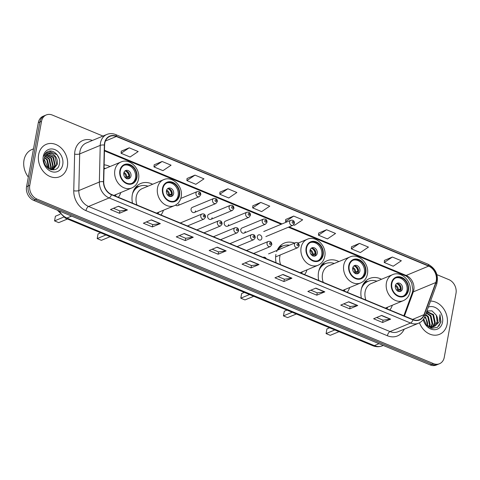 <?xml version="1.0" encoding="UTF-8"?>
<svg xmlns="http://www.w3.org/2000/svg" width="480" height="480" viewBox="0 0 480 480"><rect width="100%" height="100%" fill="white"/><g stroke="black" fill="none" stroke-linecap="round" stroke-linejoin="round"><path stroke-width="0.72" d="M381.528 279.258A19.362 15.564 67.4 0 0 369.624 278.472A19.362 15.564 67.4 0 0 361.2 289.77A19.362 15.564 67.4 0 0 361.38 298.158M389.886 309.99A19.362 15.564 67.4 0 0 392.322 305.226M338.886 261.558A19.362 15.564 67.4 0 0 326.976 260.772A19.362 15.564 67.4 0 0 318.558 272.07A19.362 15.564 67.4 0 0 318.738 280.464M347.238 292.29A19.362 15.564 67.4 0 0 349.68 287.532M275.916 254.37A19.362 15.564 67.4 0 0 276.096 262.764M304.596 274.596A19.362 15.564 67.4 0 0 307.038 269.832M152.64 184.26A19.362 15.564 67.4 0 0 140.73 183.474A19.362 15.564 67.4 0 0 132.312 194.772A19.362 15.564 67.4 0 0 132.492 203.166M160.992 214.998A19.362 15.564 67.4 0 0 163.434 210.234M118.35 197.298A19.362 15.564 67.4 0 0 120.792 192.534M194.364 212.472L215.832 203.55A2.742 2.202 -112.6 0 1 213.402 202.872A2.742 2.202 -112.6 0 1 212.538 200.088A2.742 2.202 -112.6 0 1 213.732 198.492L192.264 207.414A2.742 2.202 67.4 0 0 191.07 209.01A2.742 2.202 67.4 0 0 191.934 211.794A2.742 2.202 67.4 0 0 194.364 212.472A2.742 2.202 67.4 0 0 195.558 210.87M210.936 219.348L232.398 210.426A2.742 2.202 -112.6 0 1 229.968 209.748A2.742 2.202 -112.6 0 1 229.104 206.964A2.742 2.202 -112.6 0 1 230.298 205.368L208.83 214.29A2.742 2.202 67.4 0 0 207.636 215.886A2.742 2.202 67.4 0 0 208.5 218.67A2.742 2.202 67.4 0 0 210.936 219.348A2.742 2.202 67.4 0 0 212.124 217.746M227.502 226.224L248.97 217.302A2.742 2.202 -112.6 0 1 246.534 216.624A2.742 2.202 -112.6 0 1 245.676 213.84A2.742 2.202 -112.6 0 1 246.864 212.238L225.396 221.166A2.742 2.202 67.4 0 0 224.208 222.762A2.742 2.202 67.4 0 0 225.066 225.546A2.742 2.202 67.4 0 0 227.502 226.224A2.742 2.202 67.4 0 0 228.69 224.622M244.068 233.1L265.536 224.178A2.742 2.202 -112.6 0 1 263.1 223.5A2.742 2.202 -112.6 0 1 262.242 220.716A2.742 2.202 -112.6 0 1 263.43 219.114L241.962 228.036A2.742 2.202 67.4 0 0 240.774 229.638A2.742 2.202 67.4 0 0 241.632 232.422A2.742 2.202 67.4 0 0 244.068 233.1A2.742 2.202 67.4 0 0 245.256 231.498M175.566 205.11A2.742 2.202 67.4 0 0 177.798 205.596A2.742 2.202 67.4 0 0 178.992 203.994M257.34 236.514A2.742 2.202 67.4 0 0 258.204 239.298A2.742 2.202 67.4 0 0 260.634 239.976A2.742 2.202 67.4 0 0 261.828 238.374A2.742 2.202 67.4 0 0 260.964 235.59A2.742 2.202 67.4 0 0 258.534 234.912A2.742 2.202 67.4 0 0 257.34 236.514M294.528 243.096A19.362 15.564 67.4 0 0 284.334 243.072A19.362 15.564 67.4 0 0 276.636 251.64M109.998 166.566A19.362 15.564 67.4 0 0 104.13 164.85M187.422 225.966L204.078 219.042A2.742 2.202 -112.6 0 1 201.642 218.364A2.742 2.202 -112.6 0 1 200.784 215.58A2.742 2.202 -112.6 0 1 201.972 213.984L180.504 222.906A2.742 2.202 67.4 0 0 180.294 223.008M203.988 232.836L220.644 225.918A2.742 2.202 -112.6 0 1 218.208 225.24A2.742 2.202 -112.6 0 1 217.35 222.456A2.742 2.202 -112.6 0 1 218.538 220.854L197.07 229.782A2.742 2.202 67.4 0 0 196.866 229.884M220.554 239.712L237.21 232.794A2.742 2.202 -112.6 0 1 234.78 232.116A2.742 2.202 -112.6 0 1 233.916 229.332A2.742 2.202 -112.6 0 1 235.11 227.73L213.642 236.652A2.742 2.202 67.4 0 0 213.432 236.76M237.12 246.588L253.776 239.67A2.742 2.202 -112.6 0 1 251.346 238.992A2.742 2.202 -112.6 0 1 250.482 236.208A2.742 2.202 -112.6 0 1 251.676 234.606L230.208 243.528A2.742 2.202 67.4 0 0 229.998 243.636M253.686 253.464L270.342 246.546A2.742 2.202 -112.6 0 1 267.912 245.868A2.742 2.202 -112.6 0 1 267.048 243.084A2.742 2.202 -112.6 0 1 268.242 241.482L246.774 250.404A2.742 2.202 67.4 0 0 246.564 250.512M266.304 258.702A2.742 2.202 67.4 0 0 263.34 257.28A2.742 2.202 67.4 0 0 263.13 257.388M102.96 136.068L52.332 115.056A10.956 8.808 67.4 0 0 46.29 114.936L43.08 116.268A10.956 8.808 67.4 0 0 38.316 122.664L26.568 186.654A10.956 8.808 67.4 0 0 33.708 200.376L430.242 364.944A10.956 8.808 67.4 0 0 436.278 365.064L437.886 364.398A10.956 8.808 67.4 0 1 431.844 364.278A10.956 8.808 67.4 0 0 437.886 364.398L439.488 363.732A10.956 8.808 67.4 0 0 444.258 357.336L456 293.346A10.956 8.808 67.4 0 0 448.866 279.624L436.92 274.668M46.29 114.936A10.956 8.808 67.4 0 0 41.526 121.332L29.778 185.316L28.176 185.988A10.956 8.808 67.4 0 0 35.31 199.704L431.844 364.278L35.31 199.704A10.956 8.808 67.4 0 1 28.176 185.988L39.918 121.998L28.176 185.988L26.568 186.654M44.682 115.602A10.956 8.808 67.4 0 0 39.918 121.998A10.956 8.808 67.4 0 1 44.682 115.602M38.64 154.566A17.532 14.094 67.4 0 0 44.154 172.386A17.532 14.094 67.4 0 0 59.724 176.712A17.532 14.094 67.4 0 0 67.35 166.482A17.532 14.094 67.4 0 0 61.836 148.662A17.532 14.094 67.4 0 0 46.266 144.33A17.532 14.094 67.4 0 0 38.64 154.566A17.532 14.094 67.4 0 0 44.154 172.386A17.532 14.094 67.4 0 0 59.724 176.712A17.532 14.094 67.4 0 0 67.35 166.482A17.532 14.094 67.4 0 0 61.836 148.662A17.532 14.094 67.4 0 0 46.266 144.33A17.532 14.094 67.4 0 0 38.64 154.566M419.472 322.8A17.532 14.094 67.4 0 0 439.512 334.332A17.532 14.094 67.4 0 0 447.138 324.102A17.532 14.094 67.4 0 0 430.548 301.074A17.532 14.094 67.4 0 1 447.138 324.102A17.532 14.094 67.4 0 1 439.512 334.332A17.532 14.094 67.4 0 1 419.472 322.8M104.79 143.184A11.688 9.396 -112.6 0 1 109.878 136.362A11.688 9.396 -112.6 0 1 116.322 136.488L428.64 266.112A11.688 9.396 -112.6 0 1 435.768 282.534L424.014 314.67A11.688 9.396 -112.6 0 1 419.418 319.704A11.688 9.396 -112.6 0 1 412.974 319.572L111.534 194.466A11.688 9.396 -112.6 0 1 103.728 181.746L104.598 145.092A11.688 9.396 -112.6 0 1 104.79 143.184M104.556 143.082A11.982 9.63 67.4 0 0 104.352 145.044L103.482 181.692A11.982 9.63 67.4 0 0 111.486 194.736L412.926 319.842A11.982 9.63 67.4 0 0 424.242 314.814L435.996 282.678A11.982 9.63 67.4 0 0 428.688 265.842L116.37 136.224A11.982 9.63 67.4 0 0 104.556 143.082M392.37 257.04L384.252 262.5L393.222 266.22L401.346 260.76L392.37 257.04L384.42 260.406M359.478 243.39L351.354 248.844L360.33 252.57L368.448 247.11L359.478 243.39L351.528 246.756M326.58 229.734L318.462 235.194L327.432 238.92L335.556 233.46L326.58 229.734L318.63 233.1M293.628 224.886L294.54 225.264L302.658 219.804L293.688 216.084L285.738 219.45M129.21 147.822L121.092 153.282L130.062 157.008L138.186 151.548L129.21 147.822L121.26 151.188M162.108 161.472L153.99 166.932L162.96 170.658L171.078 165.198L162.108 161.472L154.158 164.838M195 175.128L186.882 180.588L195.852 184.308L203.976 178.848L195 175.128L187.05 178.494M227.898 188.778L219.78 194.238L228.75 197.964L236.868 192.504L227.898 188.778L219.948 192.144M260.79 202.428L252.672 207.888L261.642 211.614L269.766 206.154L260.79 202.428L252.84 205.8M29.778 185.316A10.956 8.808 67.4 0 0 36.918 199.038L433.452 363.612A10.956 8.808 67.4 0 0 439.488 363.732M324.84 291.846L316.812 295.182L307.842 291.456L315.864 288.126L324.84 291.846A2.922 1.35 -67.5 0 1 324.564 291.924L315.642 288.216M357.732 305.496L349.704 308.832L340.734 305.112L348.762 301.776L357.732 305.496A2.922 1.35 -67.5 0 1 357.462 305.574L348.534 301.872M390.624 319.152L382.602 322.488L373.632 318.762L381.654 315.426L390.624 319.152A2.922 1.35 -67.5 0 1 390.354 319.224L381.432 315.522M226.152 250.89L218.124 254.226L209.154 250.5L217.182 247.164L226.152 250.89A2.922 1.35 -67.5 0 1 225.882 250.968L216.954 247.26M193.26 237.24L185.232 240.576L176.262 236.85L184.284 233.514L193.26 237.24A2.922 1.35 -67.5 0 1 192.984 237.312L184.062 233.61M160.362 223.584L152.34 226.92L143.364 223.2L151.392 219.864L160.362 223.584A2.922 1.35 -67.5 0 1 160.092 223.662L151.164 219.954M127.47 209.934L119.442 213.27L110.472 209.544L118.494 206.208L127.47 209.934A2.922 1.35 -67.5 0 1 127.194 210.012L118.272 206.304M291.942 278.196L283.914 281.532L274.944 277.806L282.972 274.47L291.942 278.196A2.922 1.35 -67.5 0 1 291.672 278.268L282.744 274.566M259.05 264.54L251.022 267.876L242.052 264.156L250.074 260.82L259.05 264.54A2.922 1.35 -67.5 0 1 258.774 264.618L249.852 260.91M251.022 267.876L251.448 265.548M245.07 262.902L251.484 265.566L258.774 264.618M283.914 281.532L284.346 279.198M277.962 276.552L284.382 279.216L291.672 278.268M119.442 213.27L119.868 210.942M113.49 208.29L119.904 210.954L127.194 210.012M152.34 226.92L152.766 224.592M146.382 221.946L152.802 224.604L160.092 223.662M185.232 240.576L185.658 238.242M179.28 235.596L185.694 238.26L192.984 237.312M218.124 254.226L218.556 251.898M212.172 249.246L218.592 251.91L225.882 250.968M382.602 322.488L383.028 320.16M376.65 317.508L383.064 320.172L390.354 319.224M349.704 308.832L350.136 306.504M343.752 303.858L350.172 306.522L357.462 305.574M316.812 295.182L317.238 292.854M310.86 290.202L317.274 292.866L324.564 291.924M252.672 207.888L252.846 205.734M219.78 194.238L219.954 192.078M186.882 180.588L187.056 178.428M153.99 166.932L154.164 164.778M121.092 153.282L121.266 151.122M293.688 216.084L285.564 221.544L285.744 219.384M286.668 222L285.564 221.544M318.462 235.194L318.636 233.04M351.354 248.844L351.534 246.69M384.252 262.5L384.426 260.34M33.51 148.842L31.944 149.496A18.264 14.682 67.4 0 0 24 160.152A18.264 14.682 67.4 0 0 28.332 177.066M44.58 157.272L47.376 159.642L49.224 167.706L48.9 168.804M44.442 157.674L46.872 159.846L48.546 168.582M45.24 155.934L49.38 158.808L51.228 166.872L50.172 169.428M45.06 156.228L48.882 159.012L50.73 167.082L49.878 169.308M46.038 154.938L51.39 157.974L53.238 166.038L51.222 169.752M45.828 155.16L50.886 158.178L52.734 166.248L50.982 169.692M46.938 154.2L53.394 157.14L55.242 165.204L52.332 169.632M46.704 154.362L52.89 157.35L54.738 165.414L52.056 169.686M52.374 153.822A8.256 6.636 67.4 0 0 47.82 153.732A8.256 6.636 67.4 0 0 44.232 158.55C41.892 168.726 57.552 174.786 59.334 164.292C61.338 157.242 53.952 149.022 48.294 151.398C46.242 152.238 44.82 153.816 44.022 156.144C45.894 152.436 48.678 151.668 52.374 153.822C56.232 156.042 57.852 159.558 57.246 164.37L53.37 169.308L51.258 169.764M47.676 153.798L48.474 153.57L54.9 156.516L56.748 164.58L53.118 169.41M43.248 156.474A11.91 9.576 67.4 0 0 51 171.39A11.91 9.576 67.4 0 0 62.748 164.568A11.91 9.576 67.4 0 0 54.99 149.658A11.91 9.576 67.4 0 0 43.248 156.474M44.154 159.012L47.958 168.024M48.024 151.506L49.08 151.2L57.126 154.818L59.1 158.526M120.318 170.796A9.864 7.926 67.4 0 0 123.42 180.822A9.864 7.926 67.4 0 0 132.174 183.252A9.864 7.926 67.4 0 0 136.464 177.498A9.864 7.926 67.4 0 0 133.362 167.472A9.864 7.926 67.4 0 0 124.608 165.042A9.864 7.926 67.4 0 0 120.318 170.796M131.664 183.444A9.864 7.926 67.4 0 0 135.462 177.918A9.864 7.926 67.4 0 0 132.582 168.132A9.864 7.926 67.4 0 0 124.11 165.27M105.366 168.486A17.28 13.89 67.4 0 0 104.052 168.108M115.278 196.02A17.28 13.89 67.4 0 0 116.16 194.46M63.486 217.176L54.546 220.896L55.404 216.228L60.042 214.302M54.546 220.896L58.734 222.63L67.47 219M123.798 173.076A4.386 3.522 67.4 0 0 125.178 177.528A4.386 3.522 67.4 0 0 129.072 178.614A4.386 3.522 67.4 0 0 130.974 176.052A4.386 3.522 67.4 0 0 129.6 171.6A4.386 3.522 67.4 0 0 125.706 170.52A4.386 3.522 67.4 0 0 123.798 173.076M128.328 178.806A4.386 3.522 67.4 0 0 129.57 176.64A4.386 3.522 67.4 0 0 125.04 170.904M126.984 171.276A5.844 4.698 -112.6 0 1 129.462 176.682L125.91 178.158M125.022 170.922A5.112 4.11 -112.6 0 1 128.85 176.43L129.462 176.682M124.956 177.282L128.85 176.43M128.304 178.812A5.112 4.11 -112.6 0 0 128.484 178.428L128.664 178.506M128.484 178.428L126.426 178.674M425.688 314.358L428.424 316.734L430.182 324.84L429.456 326.796M425.496 314.88L427.782 317.004L429.54 325.104L429.024 326.652M426.306 312.666L430.968 315.678L432.726 323.784L431.076 327.09M426.174 313.026L430.332 315.942L432.09 324.048L430.686 327.054M426.63 311.778L427.182 311.634L433.518 314.616L435.276 322.722L432.534 327.018M432.24 327.216L430.578 327.948M426.588 311.892L432.882 314.886L434.64 322.986L432.18 327.066M431.316 327.696L430.65 327.972M423.654 318.96L426.474 325.044L431.856 328.32L437.4 327.348L440.97 322.062L439.956 314.634L439.224 321.918L435.072 325.968A8.256 6.636 67.4 0 0 437.538 321.78A8.256 6.636 67.4 0 0 436.248 315.12L437.184 321.93L433.542 326.76M435.072 325.968L432.822 326.964L426.834 325.428M433.866 326.634L432.186 327.228L428.814 327.054M424.848 316.644L425.874 317.796L427.614 325.968M427.512 325.902A8.256 6.636 67.4 0 0 424.596 317.244M423.216 319.59A11.91 9.576 67.4 0 0 433.17 329.658A11.91 9.576 67.4 0 0 442.536 322.188A11.91 9.576 67.4 0 0 438.846 310.146A11.91 9.576 67.4 0 0 428.346 307.092M436.248 315.12L431.994 310.872L426.93 310.95M439.956 314.634L440.676 322.188L438.858 326.142M162.96 188.496A9.864 7.926 67.4 0 0 166.062 198.522A9.864 7.926 67.4 0 0 174.822 200.952A9.864 7.926 67.4 0 0 179.106 195.198A9.864 7.926 67.4 0 0 176.004 185.172A9.864 7.926 67.4 0 0 167.25 182.736A9.864 7.926 67.4 0 0 162.96 188.496M174.312 201.138A9.864 7.926 67.4 0 0 178.104 195.612A9.864 7.926 67.4 0 0 175.224 185.832A9.864 7.926 67.4 0 0 166.758 182.97M148.008 186.186A17.28 13.89 67.4 0 0 139.326 186.318L138.324 186.732A17.28 13.89 67.4 0 0 133.89 190.02M139.326 186.318A17.28 13.89 67.4 0 0 132.534 193.734M156.48 213.126L174.426 205.668A14.064 11.304 -112.6 0 1 161.94 202.194A14.064 11.304 -112.6 0 1 157.512 187.902A14.064 11.304 -112.6 0 1 163.632 179.694L142.362 188.532A14.064 11.304 67.4 0 0 136.248 196.74A14.064 11.304 67.4 0 0 137.004 205.038M157.92 213.72A17.28 13.89 67.4 0 0 158.802 212.16M105.93 234.96L97.188 238.59L98.046 233.928L100.74 232.806M97.188 238.59L101.376 240.33L110.112 236.7M166.44 190.776A4.386 3.522 67.4 0 0 167.82 195.228A4.386 3.522 67.4 0 0 171.714 196.308A4.386 3.522 67.4 0 0 173.622 193.752A4.386 3.522 67.4 0 0 172.242 189.3A4.386 3.522 67.4 0 0 168.348 188.214A4.386 3.522 67.4 0 0 166.44 190.776M170.97 196.506A4.386 3.522 67.4 0 0 172.218 194.334A4.386 3.522 67.4 0 0 167.688 188.604M169.632 188.97A5.844 4.698 -112.6 0 1 172.104 194.382L168.558 195.858M167.67 188.616A5.112 4.11 -112.6 0 1 171.498 194.13L172.104 194.382M167.598 194.982L171.498 194.13M170.946 196.512A5.112 4.11 -112.6 0 0 171.126 196.128L171.306 196.2M171.126 196.128L169.074 196.368M306.564 248.094A9.864 7.926 67.4 0 0 309.666 258.114A9.864 7.926 67.4 0 0 318.42 260.55A9.864 7.926 67.4 0 0 322.71 254.796A9.864 7.926 67.4 0 0 319.608 244.77A9.864 7.926 67.4 0 0 310.848 242.334A9.864 7.926 67.4 0 0 306.564 248.094M317.91 260.736A9.864 7.926 67.4 0 0 321.708 255.21A9.864 7.926 67.4 0 0 318.828 245.43A9.864 7.926 67.4 0 0 310.356 242.568M289.416 245.22A17.28 13.89 67.4 0 0 282.924 245.91L281.922 246.33A17.28 13.89 67.4 0 0 277.494 249.618M282.924 245.91A17.28 13.89 67.4 0 0 277.86 250.026M280.164 255A14.064 11.304 67.4 0 0 279.852 256.338A14.064 11.304 67.4 0 0 280.608 264.636M301.524 273.318A17.28 13.89 67.4 0 0 302.406 271.758M249.528 294.558L240.792 298.188L241.65 293.526L244.338 292.404M240.792 298.188L244.98 299.928L253.716 296.298M310.044 250.374A4.386 3.522 67.4 0 0 311.424 254.826A4.386 3.522 67.4 0 0 315.312 255.906A4.386 3.522 67.4 0 0 317.22 253.35A4.386 3.522 67.4 0 0 315.84 248.892A4.386 3.522 67.4 0 0 311.952 247.812A4.386 3.522 67.4 0 0 310.044 250.374M314.574 256.104A4.386 3.522 67.4 0 0 315.816 253.932A4.386 3.522 67.4 0 0 311.286 248.202M313.23 248.568A5.844 4.698 -112.6 0 1 315.708 253.98L312.156 255.456M311.268 248.214A5.112 4.11 -112.6 0 1 315.096 253.728L315.708 253.98M311.202 254.574L315.096 253.728M314.55 256.11A5.112 4.11 -112.6 0 0 314.73 255.726L314.91 255.798M314.73 255.726L312.672 255.966M349.206 265.788A9.864 7.926 67.4 0 0 352.308 275.814A9.864 7.926 67.4 0 0 361.062 278.25A9.864 7.926 67.4 0 0 365.352 272.49A9.864 7.926 67.4 0 0 362.25 262.47A9.864 7.926 67.4 0 0 353.496 260.034A9.864 7.926 67.4 0 0 349.206 265.788M360.552 278.436A9.864 7.926 67.4 0 0 364.35 272.91A9.864 7.926 67.4 0 0 361.47 263.124A9.864 7.926 67.4 0 0 353.004 260.262M334.254 263.484A17.28 13.89 67.4 0 0 325.572 263.61L324.564 264.03A17.28 13.89 67.4 0 0 320.136 267.312M325.572 263.61A17.28 13.89 67.4 0 0 318.78 271.026M342.726 290.418L360.672 282.96A14.064 11.304 -112.6 0 1 348.186 279.492A14.064 11.304 -112.6 0 1 343.758 265.2A14.064 11.304 -112.6 0 1 349.878 256.992L328.608 265.83A14.064 11.304 67.4 0 0 322.494 274.038A14.064 11.304 67.4 0 0 323.25 282.336M344.166 291.018A17.28 13.89 67.4 0 0 345.048 289.452M292.17 312.258L283.434 315.888L284.292 311.22L286.986 310.104M283.434 315.888L287.622 317.622L296.358 313.992M352.686 268.068A4.386 3.522 67.4 0 0 354.066 272.526A4.386 3.522 67.4 0 0 357.96 273.606A4.386 3.522 67.4 0 0 359.868 271.05A4.386 3.522 67.4 0 0 358.488 266.592A4.386 3.522 67.4 0 0 354.594 265.512A4.386 3.522 67.4 0 0 352.686 268.068M357.216 273.804A4.386 3.522 67.4 0 0 358.458 271.632A4.386 3.522 67.4 0 0 353.934 265.896M355.878 266.268A5.844 4.698 -112.6 0 1 358.35 271.674L354.798 273.15M353.91 265.914A5.112 4.11 -112.6 0 1 357.738 271.422L358.35 271.674M353.844 272.274L357.738 271.422M357.192 273.804A5.112 4.11 -112.6 0 0 357.372 273.426L357.552 273.498M357.372 273.426L355.314 273.666M391.848 283.488A9.864 7.926 67.4 0 0 394.95 293.514A9.864 7.926 67.4 0 0 403.71 295.944A9.864 7.926 67.4 0 0 408 290.19A9.864 7.926 67.4 0 0 404.898 280.164A9.864 7.926 67.4 0 0 396.138 277.734A9.864 7.926 67.4 0 0 391.848 283.488M403.2 296.136A9.864 7.926 67.4 0 0 406.992 290.61A9.864 7.926 67.4 0 0 404.112 280.824A9.864 7.926 67.4 0 0 395.646 277.962M376.896 281.178A17.28 13.89 67.4 0 0 368.214 281.31L367.212 281.724A17.28 13.89 67.4 0 0 362.778 285.012M368.214 281.31A17.28 13.89 67.4 0 0 361.422 288.726M385.374 308.118L403.314 300.66A14.064 11.304 -112.6 0 1 390.828 297.186A14.064 11.304 -112.6 0 1 386.406 282.894A14.064 11.304 -112.6 0 1 392.52 274.686L371.25 283.524A14.064 11.304 67.4 0 0 365.136 291.732A14.064 11.304 67.4 0 0 365.898 300.036M386.808 308.712A17.28 13.89 67.4 0 0 387.69 307.152M334.818 329.952L326.082 333.588L326.934 328.92L329.628 327.798M326.082 333.588L330.264 335.322L339.006 331.692M395.334 285.768A4.386 3.522 67.4 0 0 396.708 290.22A4.386 3.522 67.4 0 0 400.602 291.306A4.386 3.522 67.4 0 0 402.51 288.744A4.386 3.522 67.4 0 0 401.13 284.292A4.386 3.522 67.4 0 0 397.236 283.212A4.386 3.522 67.4 0 0 395.334 285.768M399.858 291.498A4.386 3.522 67.4 0 0 401.106 289.332A4.386 3.522 67.4 0 0 396.576 283.596M398.52 283.968A5.844 4.698 -112.6 0 1 400.992 289.374L397.446 290.85M396.558 283.614A5.112 4.11 -112.6 0 1 400.386 289.122L400.992 289.374M396.486 289.974L400.386 289.122M399.834 291.504A5.112 4.11 -112.6 0 0 400.02 291.12L400.194 291.198M400.02 291.12L397.962 291.366M33.708 200.376L36.918 199.038M38.316 122.664L41.526 121.332M430.242 364.944L433.452 363.612M59.4 211.038A14.61 11.748 67.4 0 0 66.918 218.034L71.586 216.096M372.774 345.708A7.308 3.384 -67.5 0 0 374.352 345.624A14.61 11.748 67.4 0 0 382.404 345.786C379.224 347.046 376.008 347.016 372.774 345.708L65.34 218.118A7.308 3.384 -67.5 0 0 66.918 218.034L374.352 345.624L379.014 343.686M435.768 282.534L413.298 291.876A11.688 9.396 67.4 0 0 413.784 290.082A11.688 9.396 67.4 0 0 406.17 275.448L289.17 226.89M404.46 316.038L413.298 291.876A6.576 2.946 -159.9 0 0 412.23 292.86L412.866 289.83L411.714 283.038C409.2 278.454 406.878 275.946 404.754 275.52A6.576 3.042 -67.5 0 0 406.17 275.448L428.64 266.112M116.322 136.488L105.42 141.018M404.196 329.19A18.264 14.682 -112.6 0 1 387.396 335.742L85.956 210.642A3.654 1.692 -67.5 0 1 88.572 206.472L109.116 197.934A14.61 11.748 -112.6 0 1 99.36 182.028L100.23 145.38A14.61 11.748 -112.6 0 1 100.476 142.992A14.61 11.748 -112.6 0 1 106.83 134.46L86.286 142.998A14.61 11.748 67.4 0 0 79.932 151.53A14.61 11.748 67.4 0 0 79.686 153.918L78.816 190.572A14.61 11.748 67.4 0 0 88.572 206.472L390.012 331.578A14.61 11.748 67.4 0 0 398.07 331.74L418.614 323.202A14.61 11.748 -112.6 0 1 410.556 323.04L109.116 197.934A3.654 1.692 -67.5 0 0 111.486 194.736M104.352 145.044A3.654 1.05 1.4 0 0 100.23 145.38L79.686 153.918A3.654 1.05 -178.6 0 1 74.628 154.11A18.264 14.682 -112.6 0 1 92.412 140.454M412.926 319.842A3.654 1.692 112.5 0 1 410.556 323.04L390.012 331.578A3.654 1.692 -67.5 0 0 387.396 335.742M424.242 314.814A3.654 1.638 20.1 0 1 424.95 316.368L436.704 284.232C438.84 275.328 435.936 268.65 427.992 264.204L115.674 134.58A3.654 1.692 112.5 0 1 116.37 136.224M85.956 210.642A18.264 14.682 -112.6 0 1 73.758 190.758A3.654 1.05 -178.6 0 0 78.816 190.572L99.36 182.028A3.654 1.05 1.4 0 1 103.482 181.692M435.996 282.678A3.654 1.638 20.1 0 1 436.704 284.232M428.688 265.842A3.654 1.692 -67.5 0 0 427.992 264.204M73.758 190.758L74.628 154.11M424.014 314.67L412.596 319.416M282.03 223.926L104.478 150.24M136.914 177.684A10.41 8.37 67.4 0 0 130.134 164.652A10.41 8.37 67.4 0 0 119.868 170.61A10.41 8.37 67.4 0 0 126.648 183.648A10.41 8.37 67.4 0 0 136.914 177.684M114.87 170.202A14.064 11.304 -112.6 0 1 120.99 161.994C129.744 157.8 140.856 168.978 138.498 179.178C137.634 183.414 135.396 186.342 131.784 187.968A14.064 11.304 -112.6 0 1 119.292 184.494A14.064 11.304 -112.6 0 1 114.87 170.202M123.978 172.416A4.236 3.408 -112.6 0 1 126.792 176.67M123.78 173.178A4.02 3.228 -112.6 0 1 125.922 176.88M179.556 195.384A10.41 8.37 67.4 0 0 172.776 182.346A10.41 8.37 67.4 0 0 162.51 188.31A10.41 8.37 67.4 0 0 169.29 201.342A10.41 8.37 67.4 0 0 179.556 195.384M139.422 186.276A17.514 14.076 67.4 0 0 135.006 188.154M166.62 190.116A4.236 3.408 -112.6 0 1 169.44 194.37M166.428 190.878A4.02 3.228 -112.6 0 1 168.564 194.58M323.16 254.982A10.41 8.37 67.4 0 0 316.38 241.944A10.41 8.37 67.4 0 0 306.114 247.908A10.41 8.37 67.4 0 0 312.894 260.94A10.41 8.37 67.4 0 0 323.16 254.982M301.116 247.5A14.064 11.304 -112.6 0 1 307.23 239.292C315.99 235.098 327.102 246.276 324.744 256.476C323.88 260.706 321.642 263.64 318.024 265.266A14.064 11.304 -112.6 0 1 305.538 261.792A14.064 11.304 -112.6 0 1 301.116 247.5M283.026 245.874A17.514 14.076 67.4 0 0 278.604 247.752M310.224 249.714A4.236 3.408 -112.6 0 1 313.038 253.968M310.026 250.476A4.02 3.228 -112.6 0 1 312.168 254.178M365.802 272.676A10.41 8.37 67.4 0 0 359.022 259.644A10.41 8.37 67.4 0 0 348.756 265.602A10.41 8.37 67.4 0 0 355.536 278.64A10.41 8.37 67.4 0 0 365.802 272.676M325.668 263.568A17.514 14.076 67.4 0 0 321.252 265.452M352.866 267.408A4.236 3.408 -112.6 0 1 355.686 271.668M352.668 268.17A4.02 3.228 -112.6 0 1 354.81 271.872M408.444 290.376A10.41 8.37 67.4 0 0 401.664 277.344A10.41 8.37 67.4 0 0 391.398 283.302A10.41 8.37 67.4 0 0 398.178 296.34A10.41 8.37 67.4 0 0 408.444 290.376M368.31 281.268A17.514 14.076 67.4 0 0 363.894 283.146M395.508 285.108A4.236 3.408 -112.6 0 1 398.328 289.362M395.316 285.87A4.02 3.228 -112.6 0 1 397.452 289.572M177.798 205.596L199.266 196.674A2.742 2.202 -112.6 0 1 196.836 195.996A2.742 2.202 -112.6 0 1 195.972 193.212A2.742 2.202 -112.6 0 1 197.166 191.616L180.762 198.432M198.468 193.416A0.912 0.732 67.4 0 0 199.968 194.034A0.912 0.732 67.4 0 0 198.468 193.416M215.04 200.292A0.912 0.732 67.4 0 0 216.534 200.91A0.912 0.732 67.4 0 0 215.04 200.292M231.606 207.168A0.912 0.732 67.4 0 0 233.1 207.786A0.912 0.732 67.4 0 0 231.606 207.168M248.172 214.044A0.912 0.732 67.4 0 0 249.666 214.662A0.912 0.732 67.4 0 0 248.172 214.044M264.738 220.92A0.912 0.732 67.4 0 0 266.232 221.538A0.912 0.732 67.4 0 0 264.738 220.92M265.848 236.586L292.938 225.324A2.742 2.202 -112.6 0 1 290.502 224.652A2.742 2.202 -112.6 0 1 289.644 221.868A2.742 2.202 -112.6 0 1 290.832 220.266L263.748 231.522M292.14 222.072A0.912 0.732 67.4 0 0 293.634 222.69A0.912 0.732 67.4 0 0 292.14 222.072M204.774 216.402A0.912 0.732 67.4 0 0 203.28 215.784A0.912 0.732 67.4 0 0 204.774 216.402M221.34 223.278A0.912 0.732 67.4 0 0 219.846 222.66A0.912 0.732 67.4 0 0 221.34 223.278M237.912 230.154A0.912 0.732 67.4 0 0 236.412 229.536A0.912 0.732 67.4 0 0 237.912 230.154M254.478 237.03A0.912 0.732 67.4 0 0 252.984 236.412A0.912 0.732 67.4 0 0 254.478 237.03M271.044 243.906A0.912 0.732 67.4 0 0 269.55 243.288A0.912 0.732 67.4 0 0 271.044 243.906M294.45 244.236A2.742 2.202 -112.6 0 1 295.644 242.634C297.882 242.166 299.076 243.222 299.238 245.802L297.744 247.692A2.742 2.202 -112.6 0 1 295.314 247.02A2.742 2.202 -112.6 0 1 294.45 244.236M298.446 245.058A0.912 0.732 67.4 0 0 296.952 244.434A0.912 0.732 67.4 0 0 298.446 245.058M382.404 345.786L383.244 345.438M65.34 218.118L57.39 210.204M418.614 323.202C421.602 321.9 423.714 319.62 424.95 316.368M115.674 134.58C112.638 133.356 109.692 133.32 106.83 134.46M403.848 315.786L412.23 292.86M404.754 275.52L288.372 227.22M281.232 224.256L104.46 150.894M52.866 169.518L53.37 169.308M104.028 169.044L120.99 161.994M113.838 195.426L131.784 187.968M174.426 205.668C178.038 204.042 180.276 201.114 181.146 196.878C183.504 186.678 172.386 175.5 163.632 179.694M139.458 186.258L136.11 186.762M298.212 243.042L307.23 239.292M300.084 272.718L318.024 265.266M283.062 245.856L279.714 246.36M360.672 282.96C364.284 281.334 366.522 278.406 367.386 274.17C369.75 263.97 358.632 252.792 349.878 256.992M325.704 263.556L322.356 264.06M403.314 300.66C406.926 299.034 409.164 296.106 410.034 291.87C412.392 281.67 401.274 270.492 392.52 274.686M368.352 281.256L364.998 281.76M199.266 196.674L200.76 194.784C200.814 192.306 199.62 191.25 197.166 191.616M215.832 203.55L217.326 201.66C217.386 199.182 216.186 198.126 213.732 198.492M232.398 210.426L233.892 208.536C233.952 206.058 232.752 204.996 230.298 205.368M248.97 217.302L250.458 215.412C250.518 212.934 249.318 211.872 246.864 212.238M265.536 224.178L267.03 222.288C267.084 219.804 265.884 218.748 263.43 219.114M292.938 225.324L294.426 223.434C294.486 220.956 293.286 219.9 290.832 220.266M201.972 213.984C204.21 213.51 205.41 214.566 205.566 217.152L204.078 219.042M218.538 220.854C220.776 220.386 221.976 221.442 222.138 224.028L220.644 225.918M235.11 227.73C237.342 227.262 238.542 228.318 238.704 230.904L237.21 232.794M251.676 234.606C253.914 234.138 255.108 235.194 255.27 237.78L253.776 239.67M268.242 241.482C270.48 241.014 271.674 242.07 271.836 244.656L270.342 246.546M268.56 253.89L295.644 242.634M275.616 256.89L297.744 247.692"/></g></svg>
